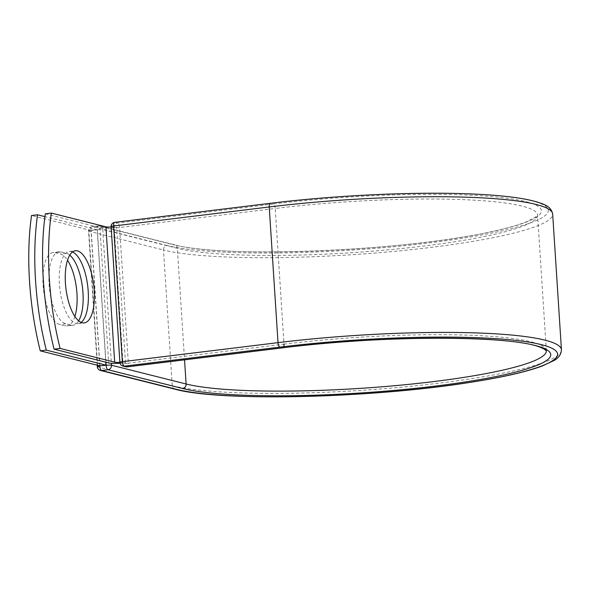 <?xml version="1.0" encoding="UTF-8"?>
<svg xmlns="http://www.w3.org/2000/svg" width="591" height="591" viewBox="0 0 591 591"><rect width="100%" height="100%" fill="white"/><g stroke="black" fill="none" stroke-linecap="round" stroke-linejoin="round"><path stroke-width="0.44" stroke-dasharray="2.96 2.22" d="M74.865 316.473A36.347 13.999 -97 0 1 66.975 325.966A36.347 13.999 -97 0 1 64.884 325.826L59.787 324.548A36.347 13.999 -97 0 1 43.077 284.995A36.347 13.999 -97 0 1 53.05 252.534A36.347 13.999 -97 0 1 55.14 252.682L60.238 253.96A36.347 13.999 -97 0 1 67.529 260.247M78.633 320.847A36.347 13.999 -97 0 1 72.996 325.235A36.347 13.999 -97 0 1 70.905 325.087L65.808 323.809A36.347 13.999 -97 0 1 49.09 284.256A36.347 13.999 -97 0 1 59.07 251.803A36.347 13.999 -97 0 1 61.161 251.943L66.258 253.221A36.347 13.999 -97 0 1 69.775 255.142M72.508 251.98A36.347 13.999 83 0 0 69.391 251.493A36.347 13.999 83 0 0 59.418 283.946A36.347 13.999 83 0 0 78.219 323.639A36.347 13.999 83 0 0 81.122 322.413M45.322 213.831L99.901 227.565A12.81 1.736 176.3 0 0 114.004 227.683L111.448 226.878L114.189 227.565L122.965 363.243L120.217 362.386A4.107 0.554 -3.7 0 1 120.047 362.335L111.293 226.996A4.107 0.554 176.3 0 0 111.463 227.047M120.039 363.229A12.81 1.736 176.3 0 0 122.758 363.029L120.217 362.386M122.987 366.08A4.107 3.745 -75.9 0 1 120.224 362.556A4.107 0.554 -3.7 0 1 119.884 362.357A6.242 0.85 176.3 0 0 120.047 362.335M125.469 362.741L116.715 227.402A12.81 1.736 -3.7 0 1 114.004 227.683L122.758 363.029A12.81 1.736 176.3 0 0 125.469 362.741L122.884 363.059M116.715 227.402L114.129 227.72M99.938 365.866L91.184 230.527L97.205 229.788L105.767 362.172M97.205 229.788L44.938 216.638M91.184 230.527L31.53 215.516M61.161 251.943L55.14 252.682M99.901 227.565L108.655 362.904M270.36 203.297A4.107 1.581 -97 0 1 270.589 203.311L114.95 222.356A4.107 3.745 -75.9 0 0 111.448 226.878A4.107 0.554 -3.7 0 1 111.115 226.678M100.411 370.446A4.107 3.745 104.1 0 1 97.655 366.922L88.879 231.244A4.107 3.745 104.1 0 1 92.381 226.722L98.712 225.947A4.107 3.745 104.1 0 1 99.975 226.028L174.581 244.792C222.585 258.489 401.488 251.278 487.745 232.44C504.773 228.909 517.723 225.341 526.596 221.736L535.453 217.148L537.581 215.072A188.219 25.531 176.3 0 1 388.612 249.786A188.219 25.531 176.3 0 1 177.337 248.316A4.107 3.745 104.1 0 0 173.311 244.718A192.326 26.085 176.3 0 0 425.653 242.317A192.326 26.085 176.3 0 0 525.665 201.605A192.326 26.085 176.3 0 0 273.33 204.006A4.107 1.581 -97 0 1 275.221 208.475L119.574 227.513A4.107 1.581 83 0 0 117.69 223.043L114.95 222.356M273.33 204.006L117.69 223.043A4.107 3.745 -75.9 0 0 114.189 227.565A4.107 0.554 -3.7 0 0 119.574 227.513L128.35 363.192A4.107 0.554 -3.7 0 1 122.965 363.243A4.107 3.745 -75.9 0 0 125.72 366.767M546.357 350.84A188.219 25.531 176.3 0 0 546.357 350.751L537.581 215.072A188.219 25.531 176.3 0 0 275.221 208.475L283.99 344.147L128.35 363.192A4.107 1.581 83 0 1 127.22 366.863M175.017 389.21A4.107 3.745 104.1 0 1 172.254 385.687A203.348 27.578 176.3 0 0 400.513 387.275A203.348 27.578 176.3 0 0 561.45 349.776M97.316 366.73A4.107 0.554 -3.7 0 0 97.655 366.922L172.254 385.687L163.485 250.008A203.348 27.578 176.3 0 0 391.737 251.596A203.348 27.578 176.3 0 0 552.674 214.097M97.219 365.179L88.547 231.051A4.107 0.554 -3.7 0 0 88.879 231.244L163.485 250.008A4.107 3.745 104.1 0 1 166.98 245.494A199.241 27.023 176.3 0 0 428.386 243.012A199.241 27.023 176.3 0 0 531.996 200.829A199.241 27.023 176.3 0 0 270.589 203.311M546.38 350.877L546.357 350.751A188.219 25.531 176.3 0 0 283.99 344.147M105.922 362.217L97.345 229.604A4.107 1.581 -97 0 1 98.475 225.932A4.107 4.107 0 0 1 99.975 226.028A4.107 3.745 104.1 0 1 102.738 229.552L177.337 248.316L184.547 359.845M166.98 245.494L92.381 226.722A4.107 1.581 -97 0 0 92.144 226.708L98.475 225.932A4.107 1.581 -97 0 1 98.712 225.947L173.311 244.718M99.776 365.822L91.014 230.372A4.107 1.581 -97 0 1 92.144 226.708A4.107 4.107 0 0 0 88.547 231.051A4.107 0.554 -3.7 0 1 91.014 230.372L97.345 229.604A4.107 0.554 -3.7 0 1 102.738 229.552L111.381 363.273M66.258 253.221L60.238 253.96M70.905 325.087L64.884 325.826M65.808 323.809L59.787 324.548M59.07 251.803L53.05 252.534M78.219 323.639L84.24 322.9M69.391 251.493L75.412 250.754M72.996 325.235L66.975 325.966"/><path stroke-width="0.89" d="M65.431 283.207A36.347 13.999 83 0 0 84.24 322.9A36.347 13.999 83 0 0 94.22 290.447A36.347 13.999 83 0 0 75.412 250.754A36.347 13.999 83 0 0 65.431 283.207M81.122 322.413A36.347 13.999 83 0 0 88.199 291.186A36.347 13.999 83 0 0 72.508 251.98M54.077 349.17L60.09 348.431A154 59.314 83 0 1 51.343 213.092L45.322 213.831A154 59.314 -97 0 0 54.077 349.17L108.655 362.904A12.81 1.736 176.3 0 0 120.039 363.229M60.09 348.431L114.676 362.165A6.242 0.85 176.3 0 0 119.884 362.342A4.107 0.554 -3.7 0 1 122.359 361.685A4.107 1.581 83 0 0 124.25 366.154L126.984 366.841A4.107 1.581 83 0 0 127.22 366.863L282.867 347.818A4.107 1.581 -97 0 1 282.631 347.804L126.984 366.841A4.107 3.745 -75.9 0 1 125.72 366.767A4.107 4.107 0 0 0 127.22 366.863M51.343 213.092L105.922 226.826A6.242 0.85 176.3 0 0 111.138 227.003M105.767 362.172L105.952 365.127L99.938 365.866L40.277 350.855L46.297 350.123A154 59.314 83 0 1 37.543 214.784L31.53 215.516A154 59.314 83 0 0 40.277 350.855M69.775 255.142A36.347 13.999 -97 0 1 82.326 286.31A36.347 13.999 -97 0 1 78.633 320.847M67.529 260.247A36.347 13.999 -97 0 1 74.865 316.473M44.938 216.638L37.543 214.784M105.952 365.127L46.297 350.123M105.922 226.826L114.676 362.165M278.006 342.647L122.359 361.685L113.583 226.006L269.23 206.968A4.107 1.581 -97 0 1 270.36 203.297L114.713 222.342A4.107 1.581 83 0 0 113.583 226.006A4.107 0.554 -3.7 0 0 111.115 226.678L119.884 362.357A4.107 4.107 0 0 0 122.987 366.08A4.107 3.745 -75.9 0 0 124.25 366.154L279.89 347.116A4.107 1.581 -97 0 1 278.006 342.647L269.23 206.968A203.348 27.578 176.3 0 1 552.674 214.097L561.45 349.776A203.348 27.578 176.3 0 0 278.006 342.647M114.95 222.356A4.107 1.581 83 0 0 114.713 222.342A4.107 4.107 0 0 0 111.115 226.678M283.99 344.147A4.107 1.581 -97 0 1 283.089 347.744M279.89 347.116A199.241 27.023 176.3 0 1 541.297 344.634A199.241 27.023 176.3 0 1 437.687 386.81A199.241 27.023 176.3 0 1 176.281 389.292A4.107 3.745 104.1 0 1 175.017 389.21C219.682 401.695 368.88 398.268 466.949 382.872C500.547 377.76 525.658 372.131 542.272 365.984L553.538 360.746C558.465 358.22 561.103 354.563 561.45 349.776M184.547 359.845L186.113 383.995A188.219 25.531 176.3 0 0 397.086 385.487A188.219 25.531 176.3 0 0 546.357 350.84M111.381 363.273L111.507 365.231L186.113 383.995A4.107 3.745 104.1 0 1 182.612 388.516A192.326 26.085 176.3 0 0 434.946 386.122A192.326 26.085 176.3 0 0 534.966 345.403A192.326 26.085 176.3 0 0 282.631 347.804M99.776 365.822L106.121 365.282A4.107 0.554 -3.7 0 1 111.507 365.231A4.107 3.745 104.1 0 1 108.013 369.744L101.682 370.52A4.107 3.745 104.1 0 1 100.411 370.446L175.017 389.21M182.612 388.516L108.013 369.744A4.107 1.581 -97 0 1 106.121 365.282L105.922 362.217M176.281 389.292L101.682 370.52A4.107 1.581 -97 0 1 99.79 366.051A4.107 0.554 -3.7 0 0 97.316 366.73A4.107 4.107 0 0 0 100.411 370.446M270.36 203.297C337.601 194.964 420.689 191.307 476.93 194.225C509.124 195.806 531.272 199.137 543.365 204.22C548.611 206.096 551.713 209.384 552.674 214.097M282.867 347.818C381.904 335.082 512.471 335.252 540.329 347.338L543.956 348.956L546.38 350.877M122.987 366.08L125.72 366.767M97.316 366.73L97.219 365.179"/></g></svg>
